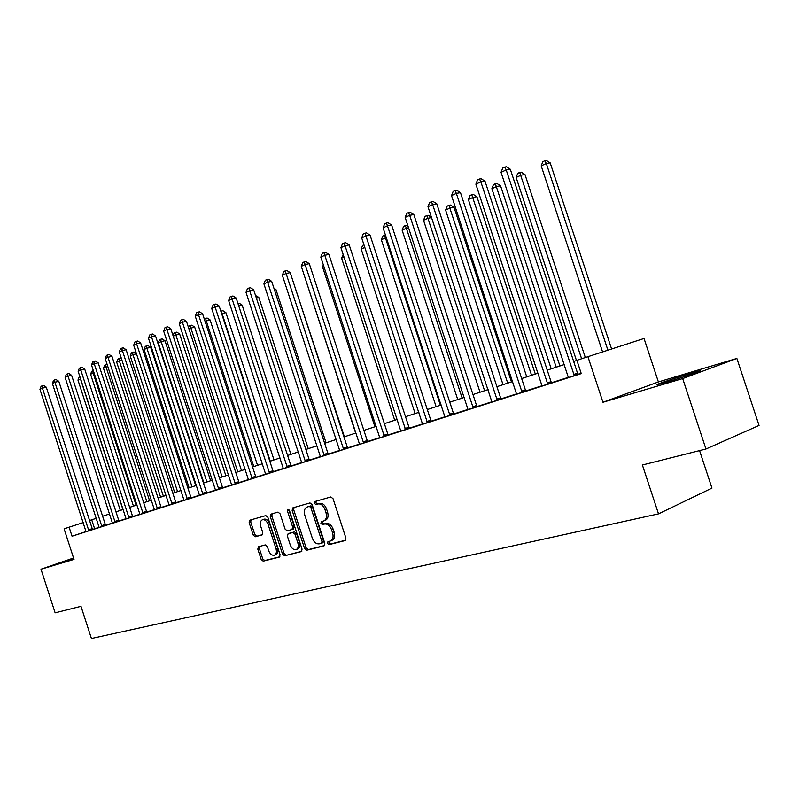 <?xml version="1.0" encoding="UTF-8"?>
<svg xmlns="http://www.w3.org/2000/svg" width="799" height="799" viewBox="0 0 799 799"><rect width="100%" height="100%" fill="white"/><g stroke="black" fill="none" stroke-linecap="round" stroke-linejoin="round"><path stroke-width="1.2" d="M327.44 543.4L328.988 544.638L345.168 540.573L345.907 538.027L333.053 498.706L330.826 496.958L314.876 501.532L314.357 503.33L315.885 504.549L317.922 503.969C320.948 503.56 323.295 505.417 324.963 509.542L326.022 512.788C327.091 516.953 326.302 519.68 323.665 520.968L321.408 521.587L320.898 523.365L322.436 524.593L324.484 524.044C327.52 523.685 329.877 525.562 331.555 529.687L332.614 532.943C333.672 537.058 332.903 539.754 330.287 541.033L327.95 541.632L327.44 543.4M329.118 541.342L329.018 542.771L330.566 544.019L345.677 540.214M316.134 501.173L315.945 502.751L317.473 503.969L319.51 503.39L317.922 503.969M322.616 521.258L322.476 522.766L324.014 523.984L326.072 523.435L324.484 524.044M73.628 558.221L67.456 560.528L73.768 558.671M666.835 382.092C682.466 377.478 705.417 369.627 699.614 370.896L689.907 373.572C674.396 378.177 652.044 385.807 657.487 384.659L666.835 382.092M258.477 546.716L257.797 549.123L261.173 559.46L263.191 561.168L279.42 557.083L280.069 554.676L267.865 517.283L265.817 515.605L249.797 520.189L249.148 522.616L253.223 535.1L255.231 536.778L262.102 534.911L262.741 532.484L260.714 526.251C259.845 522.906 260.434 520.728 262.471 519.73C264.819 519.36 266.666 520.858 268.025 524.204L276.045 548.793C276.903 552.089 276.324 554.236 274.327 555.225C271.94 555.605 270.052 554.087 268.684 550.691L267.355 546.616L265.318 544.918L258.477 546.716M86.012 531.585L72.05 536.209L69.114 527.18L64.09 528.828L74.007 559.41L40.989 569.218L55.131 612.833L80.989 606.321L91.426 638.511L658.516 513.867L711.959 488.099L699.564 450.606M705.956 448.998L682.676 378.576L736.868 358.441L759.05 425.438L705.956 448.998L642.386 464.998L658.516 513.867M736.868 358.441L658.396 381.942L602.965 402.257L682.676 378.576M602.965 402.257L587.934 356.684L576.878 360.319L581.263 373.622L72.05 536.209M304.579 548.484L306.716 550.231L324.024 545.887L324.813 543.36L312.159 504.658L309.992 502.931L292.843 507.854L292.134 510.371L304.579 548.484L306.147 547.864L308.284 549.612L324.594 545.517M301.303 551.59L284.584 555.794L282.506 554.067L270.282 516.593L270.951 514.127L278.012 512.099L280.089 513.797L285.093 529.108L287.191 530.826L291.985 529.527L292.674 527.05L287.44 511.02L287.93 509.263L289.428 510.451L302.052 549.123L301.543 551.5M73.558 558.002L40.989 569.218M581.143 373.263L578.106 374.232M568.399 377.338L551.58 382.711M542.052 385.757L525.932 390.901M516.563 393.897L501.113 398.831M491.914 401.777L477.093 406.511M468.054 409.398L453.832 413.942M444.943 416.788L431.29 421.143M422.551 423.939L409.438 428.134M400.838 430.881L388.244 434.906M379.785 437.602L367.68 441.477M359.35 444.134L347.715 447.859M339.515 450.476L328.319 454.052M320.249 456.628L309.483 460.074M301.533 462.611L291.166 465.927M283.335 468.424L273.358 471.61M265.648 474.077L256.04 477.153M248.439 479.58L239.181 482.536M231.69 484.933L222.771 487.78M215.38 490.137L206.791 492.883M199.5 495.21L191.221 497.857M184.03 500.154L176.05 502.711M168.959 504.978L161.258 507.435M154.267 509.672L146.836 512.039M139.935 514.246L132.774 516.534M125.952 518.711L119.041 520.928M112.319 523.075L105.648 525.203M99.006 527.33L92.584 529.407M568.399 377.547L578.226 374.401M542.052 385.967L551.7 382.871M516.573 394.107L526.042 391.061M491.914 401.977L501.223 398.991M468.054 409.597L477.203 406.661M444.943 416.988L453.942 414.092M422.551 424.139L431.4 421.293M400.848 431.07L409.537 428.274M379.795 437.802L388.344 435.046M301.293 266.327L302.731 262.591L304.269 261.862L363.225 441.877L367.2 440.549L309.283 263.67L305.148 264.509L301.293 266.327L359.19 443.165L359.36 444.364L356.744 445.203L367.77 441.617M282.337 275.246L283.745 271.57L285.243 270.861L343.27 448.269L347.245 446.941L290.207 272.639L286.082 273.478L282.337 275.246L339.355 449.517L339.525 450.696L336.988 451.505L347.805 447.999M263.92 283.915L265.308 280.289L266.766 279.6L323.895 454.471L327.87 453.153L271.67 281.338L267.555 282.197L263.92 283.915L320.089 455.69L320.259 456.848L317.792 457.637L328.419 454.192M246.022 292.334L247.4 288.759L248.809 288.089L305.068 460.504L309.033 459.185L253.663 289.797L249.568 290.666L246.022 292.334L301.373 461.682L301.543 462.831L299.146 463.6L309.573 460.214M283.345 468.604L291.255 466.057M265.658 474.256L275.735 471.02L273.448 471.75L272.928 470.751L219.146 306.017L215.061 306.896L269.503 473.058M248.449 479.76L258.357 476.574L256.129 477.283L255.62 476.294L202.586 313.787L198.522 314.686L252.184 478.591M231.7 485.103L239.271 482.666M163.665 331.086L164.944 327.75L166.172 327.171L218.447 488.249L222.362 486.951L170.786 328.729L166.751 329.637L163.665 331.086L215.221 489.278L215.39 490.346L213.303 491.005L222.851 487.909M199.51 495.39L208.929 492.354L206.871 493.013L206.392 492.064L155.505 335.9L151.49 336.818L202.966 494.311M184.05 500.334L191.301 497.987M119.281 351.969L120.509 348.764L121.648 348.224L171.785 503.19L175.66 501.902L126.122 349.712L122.127 350.631L119.281 351.969L168.809 504.149L168.979 505.168L167.041 505.787L176.13 502.831M105.228 358.581L106.437 355.415L107.555 354.896L108.005 357.273L105.228 358.581L154.107 508.853L154.277 509.862L152.399 510.461L159.381 508.234L163.246 506.946L161.338 507.555L160.879 506.646L111.98 356.354L108.005 357.273L157.473 508.843M139.945 514.416L146.916 512.169M78.152 371.325L79.341 368.239L80.399 367.73L80.799 370.077L78.152 371.325L125.803 517.922L125.972 518.901L124.175 519.48L134.661 516.084L132.844 516.663L132.404 515.764L84.734 369.148L80.799 370.077L129.019 517.932M65.109 377.458L66.277 374.411L67.316 373.922L114.866 521.427L118.681 520.159L71.61 375.31L67.695 376.249L65.109 377.458L112.17 522.286L112.329 523.255L110.582 523.814L119.121 521.048M52.384 383.45L53.533 380.434L54.542 379.964L54.901 382.262L52.384 383.45L98.856 526.551L99.016 527.51L97.308 528.059L107.446 524.773L105.718 525.323L105.288 524.454L58.806 381.323L54.901 382.262L101.922 526.581M86.022 531.645L92.634 529.497M658.396 381.942L644.034 338.476L587.934 356.684M96.19 518.351L89.578 520.509M83.216 522.586L69.114 527.18M576.908 360.399L573.672 361.458M564.384 364.514L547.225 370.147M538.097 373.153L521.657 378.556M512.678 381.503L496.918 386.686M488.089 389.582L472.968 394.546M464.289 397.403L449.777 402.167M441.238 404.973L427.305 409.557M418.906 412.314L405.512 416.708M397.253 419.425L384.379 423.66M376.249 426.326L363.875 430.391M355.865 433.028L343.969 436.933M336.079 439.53L324.644 443.285M316.863 445.842L305.857 449.457M298.197 451.974L287.6 455.46M280.049 457.937L269.842 461.293M262.402 463.74L252.574 466.966M245.233 469.373L235.765 472.489M228.534 474.866L219.405 477.862M212.264 480.209L203.465 483.095M196.424 485.412L187.945 488.199M181.003 490.476L172.824 493.173M165.962 495.42L158.072 498.017M151.311 500.234L143.69 502.741M137.019 504.938L129.668 507.345M123.076 509.512L115.985 511.839M109.463 513.987L102.622 516.234M94.622 528.728L91.725 519.809M330.636 540.893L331.865 540.414C334.481 539.135 335.25 536.439 334.192 532.324L332.614 532.943M326.072 523.435C329.108 523.075 331.465 524.953 333.133 529.078L334.192 532.324M323.955 520.858L325.243 520.369C327.89 519.09 328.679 516.364 327.61 512.199L326.022 512.788M319.51 503.39C322.536 502.98 324.883 504.838 326.551 508.953L327.61 512.199M294.042 507.505L293.712 509.792L306.147 547.864M321.408 543.29L321.957 541.522L310.871 507.615L309.353 506.396L307.126 507.035C304.509 508.314 303.73 511.02 304.799 515.155L312.329 538.196C313.957 542.271 316.274 544.149 319.26 543.839L321.408 543.29M321.578 543.23L323.036 542.661L323.535 540.913L321.957 541.522M308.374 506.586L310.941 505.817L312.459 507.025L323.535 540.913M301.852 551.23L284.584 555.794M272.159 513.777L271.86 516.024L284.074 553.447L286.152 555.175M293.563 528.938L292.064 529.497L293.563 528.938L294.252 526.461L289.018 510.441L287.44 511.02M288.918 509.602L289.018 510.441M290.277 544.998C291.675 548.454 293.613 549.992 296.089 549.592C298.157 548.573 298.756 546.386 297.887 543.03L295.011 534.221L292.903 532.494L288.099 533.782L287.42 536.239L290.277 544.998M296.339 549.492L297.657 548.983C299.735 547.964 300.334 545.777 299.465 542.421L297.887 543.03M289.548 533.233L294.481 531.894L296.589 533.622L299.465 542.421M274.566 555.135L275.895 554.616C277.892 553.627 278.471 551.48 277.613 548.184L276.045 548.793M263.88 519.21L264.05 519.15C266.397 518.791 268.254 520.279 269.603 523.635L277.613 548.184M251.016 519.839L250.726 522.047L254.801 534.511L256.809 536.199L262.511 534.641M259.565 546.426L259.365 548.523L262.731 558.851L264.749 560.558L279.89 556.753M611.605 349.003L550.191 162.866L546.316 163.485L541.203 165.852L602.576 351.93M607.909 350.202L546.316 163.485L544.858 160.729L546.406 160.489L550.191 162.866M541.203 165.852L542.811 161.678L544.858 160.729M573.612 374.491L577.527 373.173L510.321 169.248L506.196 169.907L574.311 375.71M501.053 172.324L502.721 168.02L504.768 167.051L506.196 169.907L501.053 172.324L568.399 377.607M577.527 373.173L578.266 374.441M504.768 167.051L506.426 166.791L510.321 169.248M585.317 357.543L524.973 174.512L521.078 175.161L516.134 177.448L576.479 360.539M581.612 358.761L519.7 172.424L521.258 172.165L524.973 174.512M516.134 177.448L517.722 173.343L519.7 172.424M559.929 365.982L500.564 185.787L496.658 186.457L491.874 188.664L551.21 368.838M556.204 367.2L495.35 183.74L496.908 183.47L500.564 185.787M491.874 188.664L493.432 184.629L495.35 183.74M535.31 374.062L476.923 196.704L473.018 197.393L468.374 199.54L526.741 376.878M531.575 375.29L471.76 194.696L473.328 194.427L476.923 196.704M468.374 199.54L469.912 195.565L471.76 194.696M547.085 382.991L551.02 381.672L484.983 181.143L480.848 181.832L547.764 384.189M475.874 184.169L477.512 179.935L479.5 178.996L480.848 181.832L475.874 184.169L542.052 386.017M551.02 381.672L551.729 382.921M479.5 178.996L481.158 178.726L484.983 181.143M521.427 391.2L525.382 389.882L460.484 192.659L456.339 193.368L522.097 392.389M451.535 195.625L453.143 191.46L455.06 190.552L456.339 193.368L451.535 195.625L516.573 394.157M525.382 389.882L526.082 391.111M455.06 190.552L456.718 190.272L460.484 192.659M496.618 399.15L500.574 397.822L436.773 203.785L432.629 204.524L497.268 400.319M427.974 206.711L429.562 202.616L431.42 201.738L432.629 204.524L427.974 206.711L491.924 402.027M500.574 397.822L501.253 399.031M431.42 201.738L433.078 201.448L436.773 203.785M511.46 381.902L454.012 207.281L450.107 207.99L445.602 210.067L503.03 384.669M507.715 383.13L448.918 205.313L450.476 205.033L454.012 207.281M445.602 210.067L447.12 206.152L448.918 205.313M472.599 406.841L476.574 405.512L413.832 214.571L409.677 215.321L473.238 407.999M405.173 217.438L406.731 213.413L408.529 212.554L409.677 215.321L405.173 217.438L468.054 409.647M476.574 405.512L477.233 406.701M408.529 212.554L410.197 212.264L413.832 214.571M484.584 390.731L427.894 218.257L423.53 220.274L480.039 392.229M431.55 217.578L427.894 218.257L426.766 215.61L428.334 215.321L431.46 217.308M423.53 220.274L425.018 216.419L426.766 215.61M462.152 398.102L406.351 228.214L402.127 230.172L457.747 399.55M408.579 227.795L406.351 228.214L405.283 225.598L406.851 225.298L407.999 226.027M402.127 230.172L403.585 226.377L405.283 225.598M440.389 405.253L385.458 237.882L381.353 239.78L436.114 406.661M386.336 237.712L385.458 237.882L384.439 235.286L385.478 235.086M381.353 239.78L382.791 236.045L384.439 235.286M364.823 247.43L361.188 249.108L415.12 413.552M361.188 249.108L362.606 245.423L363.954 244.804M344.019 257.048L341.602 258.167L394.726 420.254M341.602 258.167L343.171 254.462M449.338 414.291L453.323 412.963L391.61 225.008L387.455 225.777L449.967 415.43M383.091 227.835L384.619 223.87L386.366 223.041L387.455 225.777L383.091 227.835L444.953 417.028M453.323 412.963L453.962 414.132M386.366 223.041L388.024 222.731L391.61 225.008M426.806 421.512L430.791 420.184L370.067 235.126L365.922 235.915L427.415 422.631M361.697 237.902L363.195 233.997L364.883 233.198L365.922 235.915L361.697 237.902L422.561 424.179M430.791 420.184L431.42 421.333M364.883 233.198L366.551 232.889L370.067 235.126M404.963 428.504L408.948 427.175L349.193 244.933L345.048 245.732L405.562 429.612M340.943 247.66L342.431 243.825L344.069 243.046L345.048 245.732L340.943 247.66L400.848 431.11M408.948 427.175L409.567 428.314M344.069 243.046L345.727 242.726L349.193 244.933M383.78 435.295L387.765 433.967L328.938 254.442L324.793 255.261L384.359 436.374M320.818 257.138L322.277 253.343L323.865 252.594L324.793 255.261L320.818 257.138L379.795 437.842M387.765 433.967L388.364 435.085M323.865 252.594L325.523 252.274L328.938 254.442M363.225 441.877L363.795 442.946M367.2 440.549L367.8 441.647M304.269 261.862L305.927 261.533L309.283 263.67M323.845 266.377L322.566 266.966L374.921 426.766M322.566 266.966L323.365 264.898M343.27 448.269L343.83 449.328M347.245 446.941L347.825 448.029M285.243 270.861L286.891 270.521L290.207 272.639M304.269 275.435L355.655 433.098M323.895 454.471L324.444 455.51M327.87 453.153L328.429 454.222M266.766 279.6L268.414 279.26L271.67 281.338M344.399 436.793L293.093 281.468M292.933 280.988L293.543 281.378M305.068 460.504L305.608 461.532M309.033 459.185L309.593 460.234M248.809 288.089L250.457 287.75L253.663 289.797M326.082 442.816L275.935 289.498L274.447 289.817M273.917 288.209L275.935 289.498M286.771 466.366L290.726 465.048L236.164 298.017L232.07 298.896L287.3 467.375M228.634 300.514L229.982 296.998L231.36 296.339L232.07 298.896L228.634 300.514L283.345 468.643M290.726 465.048L291.275 466.087M231.36 296.339L232.998 296L236.164 298.017M308.254 448.668L258.806 297.408L256.329 297.947M255.53 295.51L258.806 297.408M211.715 308.474L213.053 304.998L214.392 304.369L215.061 306.896L211.715 308.474L265.658 474.286M214.392 304.369L216.02 304.019L219.146 306.017M290.906 454.371L242.137 305.108L238.721 305.857M237.942 303.45L239.131 303.191L242.137 305.108M195.266 316.214L196.584 312.789L197.882 312.179L198.522 314.686L195.266 316.214L248.449 479.79M197.882 312.179L199.51 311.82L202.586 313.787M274.007 459.924L225.897 312.609L221.633 313.647M270.262 461.153L222.042 313.458L221.393 311.051L222.931 310.711L225.897 312.609M220.864 311.29L221.393 311.051M257.538 465.328L210.077 319.91L205.043 321.328M253.812 466.556L206.232 320.769L205.613 318.382L207.151 318.042L210.077 319.91M204.314 319.101L205.613 318.382M241.498 470.601L194.666 327.031L188.894 328.788M237.782 471.829L190.831 327.9L190.242 325.523L191.78 325.183L194.666 327.031M188.484 327.52L189.033 326.092L190.242 325.523M225.867 475.745L179.635 333.962L173.173 336.059M222.152 476.963L175.82 334.841L175.261 332.484L176.789 332.144L179.635 333.962M173.053 335.7L174.082 333.033L175.261 332.484M210.616 480.748L164.984 340.734L161.178 341.612L158.292 342.941L203.915 482.956M206.911 481.967L161.178 341.612L160.649 339.275L162.167 338.926L164.984 340.734M158.292 342.941L159.5 339.815L160.649 339.275M195.745 485.632L150.691 347.335L146.896 348.214L144.08 349.513L189.123 487.809M192.05 486.851L146.896 348.214L146.397 345.897L147.915 345.548L150.691 347.335M144.08 349.513L145.268 346.426L146.397 345.897M177.558 491.615L132.964 354.656L130.217 355.925L174.701 492.554M136.499 353.827L132.964 354.656L132.494 352.369L134.002 352.009L136.419 353.567M130.217 355.925L131.396 352.878L132.494 352.369M163.405 496.259L119.371 360.948L116.684 362.187L160.619 497.178M121.997 360.329L119.371 360.948L118.921 358.671L120.419 358.322L121.588 359.061M116.684 362.187L117.843 359.17L118.921 358.671M149.593 500.803L106.097 367.091L103.48 368.299L146.866 501.692M107.855 366.671L106.097 367.091L105.668 364.833L107.146 364.484M103.48 368.299L104.619 365.313L105.668 364.833M234.836 482.996L238.771 481.697L186.477 321.358L182.422 322.257L235.345 483.974M179.256 323.755L180.554 320.369L181.812 319.77L182.422 322.257L179.256 323.755L231.7 485.133M238.771 481.697L239.281 482.686M181.812 319.77L183.44 319.42L186.477 321.358M218.447 488.249L218.936 489.208M222.362 486.951L222.871 487.929M166.172 327.171L167.79 326.811L170.786 328.729M148.484 338.227L149.743 334.941L150.941 334.372L151.49 336.818L148.484 338.227L199.52 495.41M150.941 334.372L152.559 334.012L155.505 335.9M186.936 498.336L190.831 497.048L140.624 342.891L136.619 343.81L187.415 499.275M133.693 345.188L134.941 341.942L136.11 341.393L136.619 343.81L133.693 345.188L184.05 500.354M190.831 497.048L191.311 498.007M136.11 341.393L137.708 341.023L140.624 342.891M171.785 503.19L172.254 504.119M175.66 501.902L176.14 502.851M121.648 348.224L123.246 347.865L126.122 349.712M107.555 354.896L109.143 354.526L111.98 356.354M142.622 512.539L146.467 511.26L98.187 362.826L94.232 363.755L143.071 513.437M91.525 365.033L92.724 361.907L93.803 361.398L94.232 363.755L91.525 365.033L139.955 514.436M146.467 511.26L146.926 512.189M93.803 361.398L95.391 361.028L98.187 362.826M80.399 367.73L81.967 367.36L84.734 369.148M114.866 521.427L115.306 522.306M118.681 520.159L119.131 521.058M67.316 373.922L68.884 373.552L71.61 375.31M136.1 505.238L93.133 373.083L90.577 374.262L133.443 506.107M94.062 372.853L93.133 373.083L92.724 370.846L93.363 370.696M90.577 374.262L91.705 371.315L92.724 370.846M54.542 379.964L56.1 379.585L58.806 381.323M122.926 509.562L80.469 378.936L77.972 380.094L120.329 510.421M80.619 378.906L80.29 377.877M77.972 380.094L79.091 377.178L79.93 376.788M88.429 529.887L92.215 528.638L46.292 387.205L42.417 388.144L88.849 530.756M39.95 389.303L41.089 386.326L42.077 385.857L42.417 388.144L39.95 389.303L86.022 531.665M92.215 528.638L92.644 529.517M42.077 385.857L43.625 385.488L46.292 387.205M330.566 544.019L328.988 544.638M317.473 503.969L315.885 504.549M324.014 523.984L322.436 524.593M333.133 529.078L331.555 529.687M326.551 508.953L324.963 509.542M293.712 509.792L292.134 510.371M308.284 549.612L306.716 550.231M312.459 507.025L310.871 507.615M310.941 505.817L309.353 506.396M308.823 506.426L307.225 507.005M284.074 553.447L282.506 554.067M271.86 516.024L270.282 516.593M294.252 526.461L292.674 527.05M296.589 533.622L295.011 534.221M294.481 531.894L292.903 532.494M289.727 533.173L288.149 533.762M269.603 523.635L268.025 524.204M256.809 536.199L255.231 536.778M254.801 534.511L253.223 535.1M250.726 522.047L249.148 522.616M264.749 560.558L263.191 561.168M262.731 558.851L261.173 559.46M259.365 548.523L257.797 549.123M574.091 375.42L578.007 374.102M547.545 383.9L551.48 382.581M521.887 392.099L525.842 390.781M497.068 400.039L501.023 398.711M473.038 407.72L477.003 406.381M449.767 415.15L453.742 413.822M427.225 422.351L431.21 421.023M405.373 429.343L409.358 428.014M384.179 436.114L388.164 434.786M363.625 442.686L367.6 441.358M343.66 449.068L347.635 447.74M324.274 455.26L328.249 453.942M305.448 461.283L309.403 459.954M287.141 467.125L291.096 465.817M268.983 472.059L272.928 470.751M269.343 472.818L273.288 471.5M251.675 477.602L255.62 476.294M252.035 478.351L255.97 477.043M235.186 483.735L239.111 482.426M218.786 488.978L222.701 487.67M202.487 493.363L206.392 492.064M202.826 494.082L206.721 492.783M187.266 499.045L191.161 497.757M172.115 503.889L175.99 502.611M157.023 507.924L160.879 506.646M157.333 508.613L161.198 507.335M142.931 513.218L146.776 511.939M128.569 517.033L132.404 515.764M128.879 517.712L132.714 516.444M115.166 522.097L118.981 520.828M101.493 525.712L105.288 524.454M101.793 526.371L105.588 525.113M88.729 530.546L92.514 529.288M323.036 542.661L321.528 543.25M308.714 506.456L307.126 507.035M289.677 533.183L288.099 533.782M264.05 519.15L262.471 519.73"/></g></svg>
